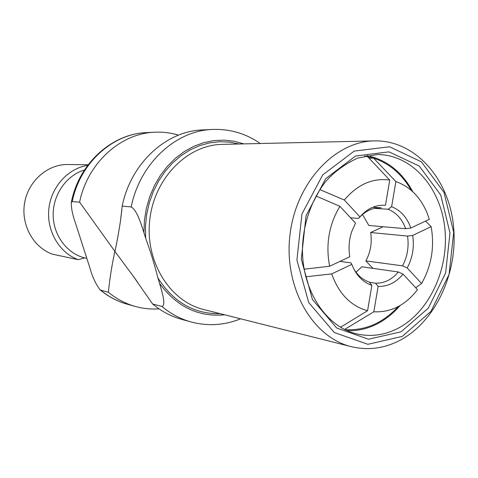 <?xml version="1.0" encoding="UTF-8"?>
<svg xmlns="http://www.w3.org/2000/svg" width="478" height="478" viewBox="0 0 478 478"><rect width="100%" height="100%" fill="white"/><g stroke="black" fill="none" stroke-linecap="round" stroke-linejoin="round"><path stroke-width="0.72" d="M411.253 190.352C402.016 174.177 389.445 163.428 373.545 158.104L368.986 158.104M395.88 181.58L391.619 206.723C400.594 210.272 406.999 217.371 410.829 228.024L429.322 219.312L426.92 212.579C420.192 196.87 409.843 186.54 395.88 181.58L373.545 158.104L364.457 156.049M369.44 282.235L375.535 283.215C384.264 283.388 391.876 279.648 398.371 271.994L403.056 274.133L417.503 289.65C405.464 305.257 390.908 312.63 373.832 311.764L344.584 329.473M344.973 329.671C365.156 330.8 382.902 323.11 398.21 306.595M340.521 327.257L367.582 310.724C350.834 306.111 338.872 293.833 331.708 273.906L305.729 276.798M304.11 269.204L329.635 266.246C325.512 244.682 328.93 224.702 339.888 206.311L316 196.01M319.842 189.593L344.339 200.025C357.55 184.383 372.679 177.732 389.737 180.075L367.534 156.569M425.516 221.111L431.132 226.644C434.705 246.947 431.52 265.899 421.584 283.502L415.74 287.756M398.371 271.994L361.816 266.772L356.008 272.233M353.702 268.738C357.675 275.459 362.88 279.911 369.321 282.08L371.89 285.318C362.694 282.199 356.002 275.209 351.826 264.34L331.708 273.906M340.001 261.37L350.977 262.9L351.826 264.34M344.339 200.025L359.916 216.857L358.554 218.416L350.577 217.789M380.685 207.769L381.301 207.799C372.93 207.434 365.455 210.852 358.876 218.052M402.518 265.84C407.417 256.567 409.09 246.648 407.537 236.072L370.665 232.517C372.201 242.615 370.593 252.079 365.843 260.916L402.518 265.84L407.202 267.955L421.584 283.502M362.485 214.502L368.831 225.485L405.679 228.705C402.118 219.02 396.25 212.531 388.07 209.245L374.429 208.366M365.843 260.916L372.882 268.355M383.153 226.733L370.665 232.517M347.148 330.674C357.568 331.063 367.612 328.78 377.291 323.833C385.776 319.429 393.37 313.341 400.062 305.562M412.837 191.774C401.992 171.817 386.648 159.742 366.799 155.553M402.273 336.398L367.917 344.303L334.379 332.58L308.722 302.568L296.91 259.99L301.935 214.03L322.68 174.942L354.234 151.084L389.534 146.776L421.387 161.821L444.002 192.383L453.694 232.326L449.081 274.438L430.965 311.375L402.273 336.398M431.132 226.644L412.687 235.415L407.537 236.072M412.687 235.415C414.432 246.983 412.604 257.833 407.202 267.955M391.619 206.723L388.07 209.245M405.679 228.705L410.829 228.024M359.916 216.857C367.373 208.414 375.887 204.566 385.459 205.307L389.737 180.075M329.635 266.246L349.806 256.752L349.328 253.376C348.57 245.877 349.388 238.558 351.79 231.412L355.542 223.118L339.888 206.311M367.582 310.724L371.89 285.318M403.056 274.133C395.993 282.588 387.682 286.692 378.122 286.447L373.832 311.764M375.535 283.215L378.122 286.447M89.858 267.77L75.512 223.196C72.584 215.106 71.186 208.181 71.312 202.427L72.268 201.525L79.605 202.194L114.935 251.44C112.019 264.209 109.838 277.82 108.387 292.273L100.075 289.883C95.66 283.926 92.254 276.559 89.858 267.77M114.935 251.44C116.865 242.579 118.693 232.565 120.426 221.404L122.207 206.102L131.199 206.926C136.828 209.95 141.064 223.758 143.92 232.571L145.647 238.175C150.582 251.685 154.669 264.943 157.895 277.933L159.586 283.436C162.096 292.034 166.201 305.328 161.964 306.47L152.637 303.996L133.183 276.075L114.935 251.44M122.207 206.102C130.697 163.374 166.207 130.96 202.487 129.938L212.501 129.46C175.802 130.482 139.827 163.452 131.199 206.926M161.964 306.47C170.771 313.837 180.415 318.987 190.901 321.915L181.246 319.232C170.879 316.328 161.343 311.256 152.637 303.996M79.605 202.194C87.468 163.004 120.683 133.207 154.896 132.215C162.98 131.85 170.855 132.824 178.521 135.137M159.025 308.848C151.042 309.403 143.143 308.609 135.34 306.464C125.565 303.727 116.584 298.995 108.387 292.273M400.164 340.222C436.551 320.887 458.91 270.614 453.287 224.051C447.91 177.463 414.468 140.054 374.477 140.885C334.666 141.237 295.583 183.164 289.895 235.588C283.818 287.965 312.642 337.51 351.384 346.681C368.126 350.631 384.39 348.48 400.164 340.222M88.149 164.767L67.936 164.51C47.722 164.109 28.375 180.857 24.635 202.768C20.721 224.648 33.215 247.329 52.377 254.165L78.278 259.679L84.678 257.893L86.829 258.371M84.678 257.893C66.866 253.495 53.207 235.146 53.172 214.759C53.04 194.385 66.609 175.241 84.498 169.977M78.278 259.679C59.451 252.892 46.569 231.244 48.822 209.191C50.967 187.125 67.888 168.37 87.713 165.352M398.096 328.278C384.784 335.15 371.089 337.038 357.012 333.955C325.948 327.101 301.248 289.722 302.502 246.821C303.53 222.629 311.961 199.081 325.602 181.682C333.656 172.283 344.339 164.42 357.64 158.081L377.148 154.537C411.594 154.406 440.334 187.071 444.755 227.653C449.386 268.212 429.68 311.746 398.096 328.278M401.084 331.81L428.366 308.101L445.61 273.016L449.995 232.977L440.752 195.03L419.236 166.051L388.978 151.855L355.513 156.037L325.661 178.7L306.057 215.721L301.301 259.213L312.445 299.539L336.703 328.022L368.472 339.225L401.084 331.81M239.137 143.992L229.398 142.086L219.438 141.715L209.424 142.91L199.547 145.676L189.999 149.978L180.959 155.762L172.618 162.938L165.143 171.369L158.684 180.905L153.39 191.373L149.369 202.558L146.704 214.246L145.455 226.196L145.647 238.175M143.92 232.571L144.422 220.358L146.382 208.294L149.757 196.613L154.478 185.548L160.447 175.318L167.527 166.123L175.569 158.128L184.418 151.484L193.883 146.298L203.777 142.653L213.911 140.586L224.098 140.12L234.142 141.231L243.876 143.884M224.696 314.805C198.525 317.273 176.824 306.816 159.586 283.436M157.895 277.933C173.502 302.299 194.235 314.201 220.095 313.652M351.384 346.681L203.598 309.499C169.863 301.415 144.924 261.484 149.763 219.862C154.274 178.198 187.436 144.786 222.127 144.386L374.477 140.885M72.268 201.525C80.023 162.944 112.832 133.595 146.674 132.609L154.896 132.215M135.34 306.464L127.411 304.253C117.743 301.552 108.859 296.88 100.75 290.248M381.301 207.799L372.715 207.255M260.277 143.508C245.913 133.523 229.99 128.839 212.501 129.46M190.901 321.915C207.822 326.396 224.385 325.363 240.607 318.808M121.866 209.675L120.426 221.404M137.897 282.623L133.183 276.075M71.312 202.427C78.691 163.703 111.816 133.667 146.674 132.609M100.075 289.883C108.351 296.677 117.463 301.469 127.411 304.253"/></g></svg>
